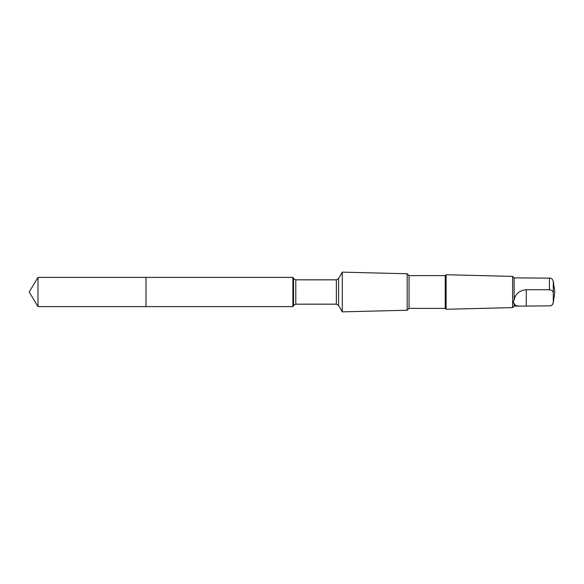 <?xml version="1.0" encoding="UTF-8"?>
<svg xmlns="http://www.w3.org/2000/svg" width="584" height="584" viewBox="0 0 584 584"><rect width="100%" height="100%" fill="white"/><g stroke="black" fill="none" stroke-linecap="round" stroke-linejoin="round"><path stroke-width="0.88" d="M146 306.6L146 277.4L37.975 277.4L37.975 306.6L146 306.6L146 277.4L292.891 277.4L292.891 306.6L37.975 306.6L29.2 292L37.975 306.6M514.117 300.125L514.117 277.889L550.515 278.137L552.274 279.137L553.289 281.24L553.289 293.051C553.158 291.19 551.873 290.08 549.434 289.722L526.293 289.722C519.431 290.401 515.373 293.869 514.117 300.125C513.11 302.016 513.11 303.059 514.117 303.257L514.117 306.111L512.621 307.607L446.11 309.264L446.11 274.736L445.227 275.619L445.227 308.381L409.034 308.381L407.179 310.235L342.29 311.856L342.29 272.144L338.596 278.539L338.596 305.461L336.355 304.169L295.796 304.169L293.548 305.461L292.891 306.6M445.227 275.619L409.034 275.619L407.179 273.765L407.179 310.235M409.034 275.619L409.034 308.381M514.117 277.889L512.621 276.393L512.621 307.607M514.117 303.257L514.993 304.965L516.738 305.855L519.249 306.111L550.515 305.863L552.274 304.863L553.289 302.665L553.289 293.051M549.434 277.999L549.434 289.722M338.596 278.539L336.355 279.831L295.796 279.831L293.548 278.539L293.548 305.461M295.796 279.831L295.796 304.169M336.355 279.831L336.355 304.169M553.289 302.665L552.814 304.14M526.293 306.001L526.293 289.722M29.2 292L37.975 277.4M293.548 278.539L292.891 277.4M338.596 305.461L342.29 311.856M407.179 273.765L342.29 272.144M445.227 308.381L446.11 309.264M512.621 276.393L446.11 274.736M519.775 306.111L514.117 306.111M553.289 302.76L554.8 292L553.289 281.24"/></g></svg>
